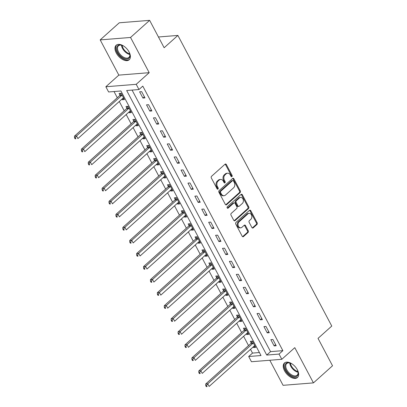 <?xml version="1.0" encoding="UTF-8"?>
<svg xmlns="http://www.w3.org/2000/svg" width="407" height="407" viewBox="0 0 407 407"><rect width="100%" height="100%" fill="white"/><g stroke="black" fill="none" stroke-linecap="round" stroke-linejoin="round"><path stroke-width="0.61" d="M231.959 176.623A0.86 0.646 85.4 0 0 232.102 175.432L226.343 164.55A1.226 0.921 85.4 0 0 225.493 164.001A1.226 0.921 85.4 0 0 225.051 164.199L211.559 176.287A1.226 0.921 85.4 0 0 211.35 177.986L217.114 188.868A0.86 0.646 85.4 0 0 218.162 187.927L217.414 186.518A3.928 2.956 85.4 0 1 218.081 181.09L219.205 180.082A3.928 2.956 85.4 0 1 220.625 179.446A3.928 2.956 85.4 0 1 223.336 181.212L224.084 182.621A0.86 0.646 85.4 0 0 225.132 181.68L224.389 180.27A3.928 2.956 85.4 0 1 225.051 174.842L226.175 173.835A3.928 2.956 85.4 0 1 227.594 173.204A3.928 2.956 85.4 0 1 230.311 174.964L231.054 176.373A0.86 0.646 85.4 0 0 231.959 176.623M231.222 176.597A0.86 0.646 85.4 0 0 231.283 175.498L225.519 164.616A1.226 0.921 85.4 0 0 225.091 164.158M217.282 189.092A0.86 0.646 85.4 0 0 217.343 187.993L216.595 186.584L217.414 186.518M224.252 182.845A0.86 0.646 85.4 0 0 224.313 181.746L223.565 180.337L224.389 180.27M297.339 369.76A9.748 5.571 -131.9 0 0 284.432 363.013A9.748 5.571 -131.9 0 0 284.539 370.787A9.748 5.571 -131.9 0 0 297.441 377.533A9.748 5.571 -131.9 0 0 297.339 369.76M129.085 51.989A9.748 5.571 -131.9 0 0 116.183 45.243A9.748 5.571 -131.9 0 0 116.285 53.017A9.748 5.571 -131.9 0 0 129.192 59.763A9.748 5.571 -131.9 0 0 129.085 51.989M251.892 227.518A1.226 0.921 85.4 0 0 252.737 228.068A1.226 0.921 85.4 0 0 253.185 227.874L256.97 224.481A1.226 0.921 85.4 0 0 257.173 222.782L250.773 210.694A1.226 0.921 85.4 0 0 249.929 210.144A1.226 0.921 85.4 0 0 249.481 210.343L235.989 222.436A1.226 0.921 85.4 0 0 235.785 224.13L242.185 236.218A1.226 0.921 85.4 0 0 243.03 236.767A1.226 0.921 85.4 0 0 243.478 236.569L248.046 232.473A1.226 0.921 85.4 0 0 248.255 230.779L245.518 225.605A1.226 0.921 85.4 0 0 244.668 225.051A1.226 0.921 85.4 0 0 244.225 225.249L241.956 227.284A3.281 2.467 85.4 0 1 240.766 227.813A3.281 2.467 85.4 0 1 238.197 225.575A3.281 2.467 85.4 0 1 239.057 221.805L247.939 213.843A3.281 2.467 85.4 0 1 249.125 213.314A3.281 2.467 85.4 0 1 251.699 215.552A3.281 2.467 85.4 0 1 250.839 219.322L249.359 220.65A1.226 0.921 85.4 0 0 249.15 222.344L251.892 227.518M279.044 354.08L281.807 359.3L251.45 361.731L248.687 356.517L260.994 355.53L120.925 90.98L108.613 91.967L105.851 86.752L136.213 84.315L138.975 89.53L126.669 90.517L266.738 355.067L279.044 354.08L282.865 350.656L142.791 86.111L138.975 89.53M149.639 20.35L130.545 37.459L100.188 39.896L119.276 22.787L149.639 20.35L164.143 47.746L177.884 35.424L331.771 326.063L318.025 338.38L332.529 365.776L313.441 382.885L294.79 347.664L281.807 359.3M100.188 39.896L118.834 75.117L149.191 72.68L130.545 37.459M149.191 72.68L136.213 84.315M240.099 192.623A1.226 0.921 85.4 0 0 240.308 190.924L233.908 178.841A1.226 0.921 85.4 0 0 233.058 178.286A1.226 0.921 85.4 0 0 232.616 178.485L219.124 190.578A1.226 0.921 85.4 0 0 218.915 192.272L225.315 204.36A1.226 0.921 85.4 0 0 226.165 204.914A1.226 0.921 85.4 0 0 226.607 204.716L240.099 192.623L239.28 192.689A1.226 0.921 85.4 0 0 239.489 190.99L233.089 178.907A1.226 0.921 85.4 0 0 232.662 178.449M242.343 194.77L248.743 206.853A1.226 0.921 85.4 0 1 248.535 208.552L235.043 220.64A1.226 0.921 85.4 0 1 234.595 220.838A1.226 0.921 85.4 0 1 233.75 220.289L231.008 215.115A1.226 0.921 85.4 0 1 231.217 213.421L236.691 208.516A1.226 0.921 85.4 0 0 236.894 206.822L235.078 203.388A1.226 0.921 85.4 0 0 234.234 202.839A1.226 0.921 85.4 0 0 233.786 203.037L228.093 208.14A0.86 0.646 85.4 0 1 227.33 206.705L241.051 194.414A1.226 0.921 85.4 0 1 241.493 194.215A1.226 0.921 85.4 0 1 242.343 194.77L241.519 194.831L247.919 206.919L248.743 206.853M269.81 360.261L283.079 385.322L313.441 382.885M132.066 90.084L270.553 351.643L282.865 350.656M139.606 91.804L142.923 98.067L144.973 97.904L141.656 91.641L139.606 91.804M146.515 104.848L149.827 111.111L151.882 110.948L148.565 104.685L146.515 104.848M153.419 117.893L156.736 124.155L158.786 123.993L155.469 117.73L153.419 117.893M160.327 130.937L163.645 137.2L165.695 137.037L162.378 130.774L160.327 130.937M167.231 143.986L170.548 150.244L172.599 150.081L169.287 143.819L167.231 143.986M174.14 157.031L177.457 163.288L179.507 163.126L176.19 156.863L174.14 157.031M181.049 170.075L184.361 176.333L186.416 176.17L183.099 169.907L181.049 170.075M187.953 183.119L191.27 189.382L193.32 189.214L190.008 182.952L187.953 183.119M194.861 196.164L198.178 202.427L200.229 202.259L196.912 195.996L194.861 196.164M201.77 209.208L205.082 215.471L207.132 215.303L203.821 209.045L201.77 209.208M208.674 222.253L211.991 228.515L214.041 228.347L210.724 222.09L208.674 222.253M215.583 235.297L218.895 241.56L220.95 241.397L217.633 235.134L215.583 235.297M222.487 248.341L225.804 254.604L227.854 254.441L224.542 248.178L222.487 248.341M229.395 261.386L232.712 267.648L234.763 267.485L231.446 261.223L229.395 261.386M236.304 274.43L239.616 280.693L241.666 280.53L238.354 274.267L236.304 274.43M243.208 287.474L246.525 293.737L248.575 293.574L245.258 287.311L243.208 287.474M250.117 300.524L253.434 306.781L255.484 306.619L252.167 300.356L250.117 300.524M257.021 313.568L260.338 319.826L262.388 319.663L259.076 313.4L257.021 313.568M263.929 326.612L267.246 332.87L269.297 332.707L265.98 326.445L263.929 326.612M270.838 339.657L274.15 345.919L276.205 345.752L272.888 339.489L270.838 339.657M114.016 91.534L117.302 97.746M119.287 101.491L124.211 110.79M126.195 114.535L131.12 123.835M133.099 127.579L138.024 136.879M140.008 140.624L144.933 149.924M146.917 153.668L151.836 162.973M153.821 166.712L158.745 176.017M160.729 179.762L165.654 189.062M167.633 192.806L172.558 202.106M174.542 205.85L179.467 215.15M181.451 218.895L186.375 228.195M188.355 231.939L193.279 241.239M195.263 244.983L200.188 254.283M202.167 258.028L207.092 267.328M209.076 271.072L214.001 280.372M215.985 284.117L220.909 293.416M222.888 297.161L227.813 306.461M229.797 310.205L234.722 319.51M236.706 323.25L241.626 332.555M243.61 336.299L248.535 345.599M250.519 349.343L252.503 353.093L259.412 352.538M122.044 99.023L122.41 99.715L124.461 99.547L121.144 93.284L119.093 93.452L119.994 95.146M128.948 112.067L129.314 112.759L131.364 112.591L128.052 106.329L126.002 106.497L126.898 108.196M135.857 125.112L136.223 125.804L138.273 125.636L134.956 119.378L132.906 119.541L133.806 121.24M142.765 138.156L143.127 138.848L145.182 138.68L141.865 132.423L139.815 132.585L140.715 134.285M149.669 151.201L150.035 151.892L152.086 151.725L148.774 145.467L146.718 145.63L147.619 147.329M156.578 164.245L156.944 164.937L158.995 164.774L155.678 158.511L153.627 158.674L154.528 160.373M163.482 177.289L163.848 177.981L165.903 177.818L162.586 171.556L160.536 171.718L161.431 173.418M170.391 190.334L170.757 191.025L172.807 190.863L169.49 184.6L167.44 184.763L168.34 186.462M177.299 203.378L177.666 204.07L179.716 203.907L176.399 197.644L174.349 197.807L175.249 199.506M184.203 216.422L184.569 217.114L186.62 216.951L183.308 210.689L181.257 210.857L182.153 212.551M191.112 229.467L191.478 230.159L193.529 229.996L190.211 223.733L188.161 223.901L189.062 225.595M198.016 242.516L198.382 243.203L200.437 243.04L197.12 236.777L195.07 236.945L195.965 238.639M204.925 255.56L205.291 256.252L207.341 256.084L204.029 249.822L201.974 249.99L202.874 251.684M211.833 268.605L212.2 269.297L214.25 269.129L210.933 262.866L208.883 263.034L209.783 264.733M218.737 281.649L219.103 282.341L221.154 282.173L217.842 275.915L215.791 276.078L216.687 277.778M225.646 294.693L226.012 295.385L228.062 295.217L224.745 288.96L222.695 289.123L223.596 290.822M232.555 307.738L232.916 308.43L234.971 308.267L231.654 302.004L229.604 302.167L230.499 303.866M239.458 320.782L239.825 321.474L241.875 321.311L238.563 315.049L236.508 315.211L237.408 316.911M246.367 333.826L246.734 334.518L248.784 334.356L245.467 328.093L243.417 328.256L244.317 329.955M253.271 346.871L253.637 347.563L255.693 347.4L252.376 341.137L250.325 341.3L251.221 342.999M177.884 35.424L158.445 36.986M252.503 353.093L248.687 356.517M118.834 75.117L105.851 86.752M270.553 351.643L266.738 355.067M122.41 99.715L123.86 98.413M129.314 112.759L130.764 111.457M136.223 125.804L137.673 124.501M143.127 138.848L144.582 137.546M150.035 151.892L151.485 150.59M156.944 164.937L158.394 163.634M163.848 177.981L165.298 176.684M170.757 191.025L172.207 189.728M177.666 204.07L179.116 202.772M184.569 217.114L186.019 215.817M191.478 230.159L192.928 228.861M198.382 243.203L199.832 241.906M205.291 256.252L206.741 254.95M212.2 269.297L213.65 267.994M219.103 282.341L220.553 281.039M226.012 295.385L227.462 294.083M232.916 308.43L234.371 307.127M239.825 321.474L241.275 320.172M246.734 334.518L248.184 333.221M253.637 347.563L255.087 346.265M142.923 98.067L144.373 96.764M149.827 111.111L151.277 109.814M156.736 124.155L158.186 122.858M163.645 137.2L165.094 135.902M170.548 150.244L171.998 148.947M177.457 163.288L178.907 161.991M184.361 176.333L185.811 175.035M191.27 189.382L192.72 188.08M198.178 202.427L199.628 201.124M205.082 215.471L206.532 214.168M211.991 228.515L213.441 227.213M218.895 241.56L220.35 240.257M225.804 254.604L227.254 253.302M232.712 267.648L234.162 266.351M239.616 280.693L241.066 279.395M246.525 293.737L247.975 292.44M253.434 306.781L254.884 305.484M260.338 319.826L261.787 318.528M267.246 332.87L268.696 331.573M274.15 345.919L275.6 344.617M227.594 173.204L226.775 173.27A3.928 2.956 85.4 0 0 225.356 173.901L226.175 173.835M223.565 180.337A3.928 2.956 85.4 0 1 224.232 174.908L225.356 173.901M220.625 179.446L219.805 179.512A3.928 2.956 85.4 0 0 218.381 180.148L219.205 180.082M216.595 186.584A3.928 2.956 85.4 0 1 217.257 181.156L218.381 180.148M225.743 204.818A1.226 0.921 85.4 0 0 225.788 204.777L239.28 192.689M233.455 180.906A0.86 0.646 85.4 0 0 232.55 180.657L220.706 191.275A0.86 0.646 85.4 0 0 220.563 192.46L221.347 193.946A3.928 2.956 85.4 0 0 224.059 195.706A3.928 2.956 85.4 0 0 225.483 195.075L233.577 187.82A3.928 2.956 85.4 0 0 234.239 182.392L233.455 180.906M232.86 180.52L232.041 180.586A0.86 0.646 85.4 0 0 231.731 180.723L232.55 180.657M224.059 195.706L223.24 195.772A3.928 2.956 85.4 0 1 220.528 194.012L219.739 192.526A0.86 0.646 85.4 0 1 219.887 191.341L231.731 180.723M234.178 220.747A1.226 0.921 85.4 0 0 234.218 220.706L247.715 208.618A1.226 0.921 85.4 0 0 247.919 206.919M234.234 202.839L233.409 202.905A1.226 0.921 85.4 0 0 232.967 203.103L227.36 208.125M242.369 203.429A3.281 2.467 85.4 0 0 243.228 199.654A3.281 2.467 85.4 0 0 240.654 197.415A3.281 2.467 85.4 0 0 239.464 197.95L236.335 200.753A1.226 0.921 85.4 0 0 236.131 202.447L237.947 205.881A1.226 0.921 85.4 0 0 238.792 206.43A1.226 0.921 85.4 0 0 239.24 206.232L242.369 203.429M240.654 197.415L239.835 197.481A3.281 2.467 85.4 0 0 238.644 198.016L239.464 197.95M238.792 206.43L237.973 206.497A1.226 0.921 85.4 0 1 237.123 205.947L235.307 202.513A1.226 0.921 85.4 0 1 235.516 200.819L238.644 198.016M241.519 194.831A1.226 0.921 85.4 0 0 241.092 194.378M249.125 213.314L248.306 213.38A3.281 2.467 85.4 0 0 247.115 213.909L247.939 213.843M240.766 227.813L239.947 227.879A3.281 2.467 85.4 0 1 237.373 225.641A3.281 2.467 85.4 0 1 238.232 221.871L247.115 213.909M242.613 236.676A1.226 0.921 85.4 0 0 242.653 236.635L247.227 232.539A1.226 0.921 85.4 0 0 247.436 230.845L244.693 225.671A1.226 0.921 85.4 0 0 244.266 225.213M252.32 227.976A1.226 0.921 85.4 0 0 252.36 227.935L256.145 224.547A1.226 0.921 85.4 0 0 256.354 222.848L249.954 210.76A1.226 0.921 85.4 0 0 249.527 210.307M120.894 93.305L119.923 95.289A1.252 0.941 -94.6 0 1 119.678 95.62L74.471 136.131L76.521 135.969L77.905 138.578L123.112 98.062A1.252 0.941 -94.6 0 1 123.438 97.884L123.56 97.848M122.044 94.984L121.973 95.126A1.252 0.941 -94.6 0 1 121.729 95.457L76.521 135.969L75.326 137.688L74.506 137.754L75.061 138.797L75.88 138.731L75.326 137.688M75.88 138.731L75.061 138.797M74.506 137.754L74.471 136.131M127.803 106.349L126.831 108.333A1.252 0.941 -94.6 0 1 126.587 108.664L81.38 149.176L83.43 149.013L84.809 151.623L130.016 111.111A1.252 0.941 -94.6 0 1 130.342 110.928L130.469 110.897M128.948 108.028L128.882 108.17A1.252 0.941 -94.6 0 1 128.637 108.501L83.43 149.013L82.234 150.732L81.415 150.799L81.965 151.842L82.789 151.78L82.234 150.732M82.789 151.78L81.965 151.842M81.415 150.799L81.38 149.176M134.707 119.399L133.735 121.378A1.252 0.941 -94.6 0 1 133.491 121.708L88.283 162.22L90.334 162.057L91.717 164.667L136.925 124.155A1.252 0.941 -94.6 0 1 137.251 123.972L137.373 123.942M135.857 121.072L135.79 121.215A1.252 0.941 -94.6 0 1 135.541 121.545L90.334 162.057L89.143 163.777L88.319 163.843L88.874 164.891L89.693 164.825L89.143 163.777M89.693 164.825L88.874 164.891M88.319 163.843L88.283 162.22M141.616 132.443L140.644 134.422A1.252 0.941 -94.6 0 1 140.4 134.753L95.192 175.269L97.242 175.102L98.621 177.711L143.834 137.2A1.252 0.941 -94.6 0 1 144.154 137.017L144.282 136.986M142.765 134.117L142.694 134.259A1.252 0.941 -94.6 0 1 142.45 134.59L97.242 175.102L96.047 176.826L95.228 176.892L95.782 177.935L96.601 177.869L96.047 176.826M96.601 177.869L95.782 177.935M95.228 176.892L95.192 175.269M148.524 145.487L147.553 147.466A1.252 0.941 -94.6 0 1 147.303 147.797L102.096 188.314L104.151 188.146L105.53 190.756L150.738 150.244A1.252 0.941 -94.6 0 1 151.063 150.061L151.19 150.03M149.669 147.161L149.603 147.303A1.252 0.941 -94.6 0 1 149.359 147.634L104.151 188.146L102.956 189.871L102.137 189.937L102.686 190.98L103.51 190.914L102.956 189.871M103.51 190.914L102.686 190.98M102.137 189.937L102.096 188.314M128.978 51.796A8.435 4.823 48.1 0 1 129.838 54.223A8.435 4.823 48.1 0 1 123.759 58.277A8.435 4.823 48.1 0 1 116.697 49.344A8.435 4.823 48.1 0 1 121.759 45.208A8.435 4.823 48.1 0 1 122.838 45.635A8.435 4.823 48.1 0 1 124.079 46.327M122.014 45.294A7.809 4.467 -131.9 0 0 118.468 45.798A7.809 4.467 -131.9 0 0 118.366 51.658A7.809 4.467 -131.9 0 0 124.104 57.468A7.809 4.467 -131.9 0 0 128.892 57.433A7.809 4.467 -131.9 0 0 129.782 53.963M116.712 44.862A9.687 5.535 -131.9 0 0 116.768 52.132A9.687 5.535 -131.9 0 0 123.825 59.219A9.687 5.535 -131.9 0 0 129.635 59.28M297.232 369.566A8.435 4.823 48.1 0 1 298.087 371.993A8.435 4.823 48.1 0 1 294.134 376.724A8.435 4.823 48.1 0 1 286.009 370.172A8.435 4.823 48.1 0 1 290.013 362.978A8.435 4.823 48.1 0 1 292.333 364.097M290.262 363.064A7.809 4.467 -131.9 0 0 286.716 363.568A7.809 4.467 -131.9 0 0 286.803 369.795A7.809 4.467 -131.9 0 0 297.141 375.203A7.809 4.467 -131.9 0 0 298.031 371.733M284.961 362.632A9.687 5.535 -131.9 0 0 285.19 370.238A9.687 5.535 -131.9 0 0 297.883 377.05M155.428 158.532L154.457 160.511A1.252 0.941 -94.6 0 1 154.212 160.841L109.005 201.358L111.055 201.19L112.439 203.8L157.646 163.288A1.252 0.941 -94.6 0 1 157.972 163.105L158.094 163.075M156.578 160.21L156.507 160.348A1.252 0.941 -94.6 0 1 156.263 160.679L111.055 201.19L109.865 202.915L109.04 202.981L109.595 204.024L110.414 203.958L109.865 202.915M110.414 203.958L109.595 204.024M109.04 202.981L109.005 201.358M162.337 171.576L161.365 173.555A1.252 0.941 -94.6 0 1 161.121 173.886L115.914 214.403L117.964 214.235L119.343 216.845L164.55 176.333A1.252 0.941 -94.6 0 1 164.876 176.155L165.003 176.119M163.487 173.255L163.416 173.392A1.252 0.941 -94.6 0 1 163.171 173.723L117.964 214.235L116.768 215.959L115.949 216.025L116.499 217.068L117.323 217.002L116.768 215.959M117.323 217.002L116.499 217.068M115.949 216.025L115.914 214.403M169.241 184.62L168.269 186.604A1.252 0.941 -94.6 0 1 168.025 186.935L122.817 227.447L124.868 227.279L126.251 229.889L171.459 189.377A1.252 0.941 -94.6 0 1 171.785 189.199L171.907 189.163M170.391 186.299L170.324 186.437A1.252 0.941 -94.6 0 1 170.08 186.767L124.868 227.279L123.677 229.004L122.853 229.07L123.407 230.113L124.227 230.047L123.677 229.004M124.227 230.047L123.407 230.113M122.853 229.07L122.817 227.447M176.15 197.665L175.178 199.649A1.252 0.941 -94.6 0 1 174.934 199.979L129.726 240.491L131.776 240.328L133.16 242.933L178.368 202.421A1.252 0.941 -94.6 0 1 178.693 202.243L178.815 202.208M177.299 199.344L177.228 199.481A1.252 0.941 -94.6 0 1 176.984 199.812L131.776 240.328L130.581 242.048L129.762 242.114L130.316 243.157L131.135 243.091L130.581 242.048M131.135 243.091L130.316 243.157M129.762 242.114L129.726 240.491M183.058 210.709L182.087 212.693A1.252 0.941 -94.6 0 1 181.843 213.024L136.63 253.536L138.685 253.373L140.064 255.978L185.271 215.466A1.252 0.941 -94.6 0 1 185.597 215.288L185.724 215.252M184.203 212.388L184.137 212.525A1.252 0.941 -94.6 0 1 183.893 212.856L138.685 253.373L137.49 255.092L136.671 255.158L137.22 256.201L138.044 256.135L137.49 255.092M138.044 256.135L137.22 256.201M136.671 255.158L136.63 253.536M189.962 223.753L188.99 225.737A1.252 0.941 -94.6 0 1 188.746 226.068L143.539 266.58L145.589 266.417L146.973 269.027L192.18 228.51A1.252 0.941 -94.6 0 1 192.506 228.332L192.628 228.296M191.112 225.432L191.046 225.57A1.252 0.941 -94.6 0 1 190.797 225.9L145.589 266.417L144.399 268.137L143.574 268.203L144.129 269.246L144.948 269.18L144.399 268.137M144.948 269.18L144.129 269.246M143.574 268.203L143.539 266.58M196.871 236.798L195.899 238.782A1.252 0.941 -94.6 0 1 195.655 239.113L150.448 279.624L152.498 279.461L153.877 282.071L199.084 241.555A1.252 0.941 -94.6 0 1 199.41 241.376L199.537 241.341M198.021 238.477L197.95 238.619A1.252 0.941 -94.6 0 1 197.705 238.95L152.498 279.461L151.302 281.181L150.483 281.247L151.038 282.29L151.857 282.224L151.302 281.181M151.857 282.224L151.038 282.29M150.483 281.247L150.448 279.624M203.78 249.842L202.808 251.826A1.252 0.941 -94.6 0 1 202.559 252.157L157.351 292.669L159.402 292.506L160.785 295.116L205.993 254.599A1.252 0.941 -94.6 0 1 206.318 254.421L206.446 254.385M204.925 251.521L204.858 251.663A1.252 0.941 -94.6 0 1 204.614 251.994L159.402 292.506L158.211 294.225L157.392 294.292L157.941 295.334L158.761 295.268L158.211 294.225M158.761 295.268L157.941 295.334M157.392 294.292L157.351 292.669M210.684 262.886L209.712 264.871A1.252 0.941 -94.6 0 1 209.468 265.201L164.26 305.713L166.31 305.55L167.694 308.16L212.902 267.648A1.252 0.941 -94.6 0 1 213.227 267.465L213.349 267.435M211.833 264.565L211.762 264.708A1.252 0.941 -94.6 0 1 211.518 265.038L166.31 305.55L165.115 307.27L164.296 307.336L164.85 308.379L165.669 308.318L165.115 307.27M165.669 308.318L164.85 308.379M164.296 307.336L164.26 305.713M217.592 275.936L216.621 277.915A1.252 0.941 -94.6 0 1 216.376 278.246L171.164 318.757L173.219 318.595L174.598 321.204L219.805 280.693A1.252 0.941 -94.6 0 1 220.131 280.509L220.258 280.479M218.737 277.61L218.671 277.752A1.252 0.941 -94.6 0 1 218.427 278.083L173.219 318.595L172.024 320.319L171.205 320.38L171.754 321.428L172.578 321.362L172.024 320.319M172.578 321.362L171.754 321.428M171.205 320.38L171.164 318.757M224.496 288.98L223.524 290.959A1.252 0.941 -94.6 0 1 223.28 291.29L178.073 331.807L180.123 331.639L181.507 334.249L226.714 293.737A1.252 0.941 -94.6 0 1 227.04 293.554L227.162 293.523M225.646 290.654L225.58 290.796A1.252 0.941 -94.6 0 1 225.33 291.127L180.123 331.639L178.932 333.364L178.108 333.43L178.663 334.473L179.482 334.406L178.932 333.364M179.482 334.406L178.663 334.473M178.108 333.43L178.073 331.807M231.405 302.025L230.433 304.004A1.252 0.941 -94.6 0 1 230.189 304.334L184.982 344.851L187.032 344.683L188.41 347.293L233.623 306.781A1.252 0.941 -94.6 0 1 233.944 306.598L234.071 306.568M232.555 303.698L232.483 303.841A1.252 0.941 -94.6 0 1 232.239 304.171L187.032 344.683L185.836 346.408L185.017 346.474L185.572 347.517L186.391 347.451L185.836 346.408M186.391 347.451L185.572 347.517M185.017 346.474L184.982 344.851M238.314 315.069L237.342 317.048A1.252 0.941 -94.6 0 1 237.093 317.379L191.885 357.895L193.941 357.728L195.319 360.337L240.527 319.826A1.252 0.941 -94.6 0 1 240.852 319.643L240.98 319.612M239.458 316.748L239.392 316.885A1.252 0.941 -94.6 0 1 239.148 317.216L193.941 357.728L192.745 359.452L191.926 359.518L192.475 360.561L193.294 360.495L192.745 359.452M193.294 360.495L192.475 360.561M191.926 359.518L191.885 357.895M245.218 328.113L244.246 330.092A1.252 0.941 -94.6 0 1 244.002 330.428L198.794 370.94L200.844 370.772L202.228 373.382L247.436 332.87A1.252 0.941 -94.6 0 1 247.761 332.692L247.883 332.656M246.367 329.792L246.296 329.929A1.252 0.941 -94.6 0 1 246.052 330.26L200.844 370.772L199.649 372.497L198.83 372.563L199.384 373.606L200.203 373.54L199.649 372.497M200.203 373.54L199.384 373.606M198.83 372.563L198.794 370.94M252.126 341.158L251.155 343.142A1.252 0.941 -94.6 0 1 250.91 343.472L205.703 383.984L207.753 383.821L209.132 386.426L254.339 345.914A1.252 0.941 -94.6 0 1 254.665 345.736L254.792 345.701M253.276 342.836L253.205 342.974A1.252 0.941 -94.6 0 1 252.961 343.305L207.753 383.821L206.558 385.541L205.739 385.607L206.288 386.65L207.112 386.584L206.558 385.541M207.112 386.584L206.288 386.65M205.739 385.607L205.703 383.984M231.283 175.498L232.102 175.432M217.343 187.993L218.162 187.927M224.313 181.746L225.132 181.68M224.232 174.908L225.051 174.842M217.257 181.156L218.081 181.09M225.519 164.616L226.343 164.55M225.788 204.777L226.607 204.716M233.089 178.907L233.908 178.841M239.489 190.99L240.308 190.924M219.887 191.341L220.706 191.275M219.739 192.526L220.563 192.46M220.528 194.012L221.347 193.946M247.715 208.618L248.535 208.552M234.218 220.706L235.043 220.64M232.967 203.103L233.786 203.037M227.452 208.191L228.093 208.14M235.516 200.819L236.335 200.753M235.307 202.513L236.131 202.447M237.123 205.947L237.947 205.881M238.232 221.871L239.057 221.805M244.693 225.671L245.518 225.605M247.436 230.845L248.255 230.779M247.227 232.539L248.046 232.473M242.653 236.635L243.478 236.569M249.954 210.76L250.773 210.694M256.354 222.848L257.173 222.782M256.145 224.547L256.97 224.481M252.36 227.935L253.185 227.874M119.923 95.289L121.973 95.126M119.678 95.62L121.729 95.457M126.831 108.333L128.882 108.17M126.587 108.664L128.637 108.501M133.735 121.378L135.79 121.215M133.491 121.708L135.541 121.545M140.644 134.422L142.694 134.259M140.4 134.753L142.45 134.59M147.553 147.466L149.603 147.303M147.303 147.797L149.359 147.634M129.843 54.492A7.809 4.467 48.1 0 1 128.083 53.902A7.809 4.467 48.1 0 1 121.495 45.172M122.12 45.33A7.555 4.319 -131.9 0 0 128.449 53.373A7.555 4.319 -131.9 0 0 129.757 53.851M298.097 372.263A7.809 4.467 48.1 0 1 290.781 366.234A7.809 4.467 48.1 0 1 289.743 362.942M290.369 363.1A7.555 4.319 -131.9 0 0 291.326 365.878A7.555 4.319 -131.9 0 0 298.005 371.622M154.457 160.511L156.507 160.348M154.212 160.841L156.263 160.679M161.365 173.555L163.416 173.392M161.121 173.886L163.171 173.723M168.269 186.604L170.324 186.437M168.025 186.935L170.08 186.767M175.178 199.649L177.228 199.481M174.934 199.979L176.984 199.812M182.087 212.693L184.137 212.525M181.843 213.024L183.893 212.856M188.99 225.737L191.046 225.57M188.746 226.068L190.797 225.9M195.899 238.782L197.95 238.619M195.655 239.113L197.705 238.95M202.808 251.826L204.858 251.663M202.559 252.157L204.614 251.994M209.712 264.871L211.762 264.708M209.468 265.201L211.518 265.038M216.621 277.915L218.671 277.752M216.376 278.246L218.427 278.083M223.524 290.959L225.58 290.796M223.28 291.29L225.33 291.127M230.433 304.004L232.483 303.841M230.189 304.334L232.239 304.171M237.342 317.048L239.392 316.885M237.093 317.379L239.148 317.216M244.246 330.092L246.296 329.929M244.002 330.428L246.052 330.26M251.155 343.142L253.205 342.974M250.91 343.472L252.961 343.305"/></g></svg>
